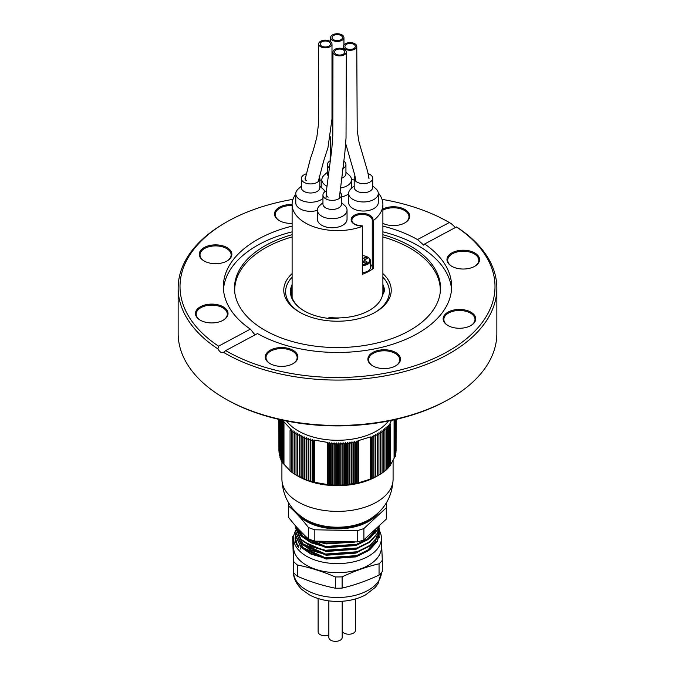 <?xml version="1.0" encoding="UTF-8"?>
<svg xmlns="http://www.w3.org/2000/svg" width="675" height="675" viewBox="0 0 675 675"><rect width="100%" height="100%" fill="white"/><g stroke="black" fill="none" stroke-linecap="round" stroke-linejoin="round"><path stroke-width="1.01" d="M299.472 312.086A51.882 29.953 -0 0 0 300.173 312.508A51.882 29.953 -0 0 1 299.472 312.086A51.882 29.953 -0 0 1 285.618 291.71A51.882 29.953 -0 0 0 299.472 312.086M374.827 312.508A51.882 29.953 -0 0 0 389.382 291.71A51.882 29.953 -0 0 0 382.894 277.206A51.882 29.953 -0 0 1 389.382 291.71A51.882 29.953 -0 0 1 374.827 312.508M292.106 277.206A51.882 29.953 -0 0 0 285.618 291.71A51.882 29.953 -0 0 1 292.106 277.206M382.894 284.538A47.064 27.169 180 0 1 384.218 288.419A21.119 12.192 180 0 1 382.573 294.823M339.517 317.891A21.119 12.192 180 0 1 328.337 318.364A47.064 27.169 180 0 1 304.223 310.922A47.064 27.169 180 0 1 292.106 284.538M382.725 293.971A20.385 11.77 -0 0 0 383.628 290.503A20.385 11.77 -0 0 0 383.484 289.077A46.322 26.747 -0 0 0 382.894 286.993M292.106 286.993A46.322 26.747 -0 0 0 291.178 292.317A46.322 26.747 -0 0 0 304.484 311.074M286.546 421.014A55.586 32.096 -0 0 0 357.767 438.075A55.586 32.096 -0 0 0 388.454 421.014M391.407 420.415L389.973 423.487L390.732 424.853L389.197 424.212L389.728 426.052L388.167 425.377L388.64 427.224L387.062 426.507L387.475 428.372L385.881 427.621L386.235 429.486L384.632 428.701L384.919 430.582L383.307 429.756L383.527 431.637L381.907 430.785L382.067 432.667L380.438 431.772L380.531 433.662L378.911 432.726L378.937 434.616L377.308 433.645L377.283 435.535L375.654 434.531L375.562 436.421L373.942 435.375L373.781 437.265L372.161 436.185L371.942 438.067L370.339 436.953L358.425 440.623L357.86 440.902L357.775 442.437L356.307 441.07L355.598 442.868L354.164 441.475L353.396 443.256L351.987 441.83L351.169 443.585L349.793 442.133L348.916 443.872L347.583 442.387L346.655 444.108L345.355 442.589L344.368 444.285L343.111 442.741L342.082 444.42L340.867 442.842L339.778 444.496L338.605 442.893L337.483 444.521L336.352 442.893L335.18 444.496L334.1 442.842L332.876 444.42L331.847 442.741L330.59 444.285L329.611 442.589L328.312 444.099L327.999 442.597L327.375 442.387L314.457 440.117L312.938 441.408L312.407 439.568L310.863 440.826L310.399 438.978L308.838 440.201L308.424 438.345L306.855 439.526L306.501 437.662L304.914 438.809L304.627 436.936L303.024 438.05L302.805 436.168L301.193 437.248L301.033 435.367L299.413 436.404L299.312 434.514L297.692 435.518L297.658 433.628L296.03 434.599L296.063 432.709L294.435 433.645L294.536 431.755L292.908 432.65L293.068 430.76L291.448 431.62L291.676 429.739L290.056 430.557L290.343 428.684L283.981 421.808L282.496 422.381L283.205 420.584L281.737 421.124L282.504 419.344M282.496 422.381L282.496 462.805L283.213 463.447L283.213 422.094M327.856 443.264L327.856 484.616L328.312 484.532L328.312 444.099M294.435 433.645L294.435 474.069L306.501 479.984L313.673 482.127L313.673 440.775M312.938 481.832L312.938 441.408M291.676 472.061L290.056 470.981L290.056 430.557M394.748 419.69L394.748 457.127L395.398 456.41L395.398 419.538M389.197 466.535L390.732 465.278L390.732 424.853M328.312 484.532L334.1 485.165L343.111 485.063L358.087 482.903L358.087 441.551M357.775 482.861L357.775 442.437M371.166 437.518L371.166 478.87L371.942 478.491L371.942 438.067M396.082 451.178L396.124 419.369M395.938 452.621L396.082 419.386M395.719 454.047L395.938 419.411M395.398 455.465L395.719 419.47M390.732 464.417L394.748 457.127M388.167 467.699L389.728 466.476L389.728 426.052M387.062 468.838L388.64 467.648L388.64 427.224M385.881 469.943L387.475 468.796L387.475 428.372M384.632 471.032L386.235 469.918L386.235 429.486M383.307 472.078L384.919 471.007L384.919 430.582M381.907 473.108L383.527 472.061L383.527 431.637M380.438 474.095L382.067 473.091L382.067 432.667M371.942 478.491L380.531 474.086L380.531 433.662M358.087 482.903L371.166 478.87M313.673 482.127L327.856 484.616M292.908 432.65L292.908 473.074L294.536 474.078M291.448 431.62L291.448 472.044L293.068 473.082M283.213 463.447L290.309 470.981M281.737 421.124L281.737 461.548L282.496 462.248M281.07 419.867L281.07 460.274L281.737 460.924M280.488 419.74L280.488 458.992L281.07 459.582M279.998 419.631L279.998 457.692L280.488 458.215M279.593 419.538L279.998 456.832M279.281 419.462L279.593 455.439M279.053 419.411L279.281 454.022M278.918 419.386L279.053 452.596M278.876 419.369L278.918 451.153M296.063 475.04L298.198 476.272A55.586 32.096 -0 0 0 376.802 476.272L378.937 475.04L378.937 434.616M296.452 512.519A43.917 25.355 -0 0 0 361.1 524.888A43.917 25.355 -0 0 0 378.548 512.519M288.444 505.887L288.444 517.227A49.098 28.35 -0 0 1 288.402 515.987L288.402 504.638A49.098 28.35 180 0 0 288.444 505.887C295.026 511.599 301.683 518.805 308.433 527.487A49.098 28.35 180 0 0 314.837 529.791L357.235 530.601A49.098 28.35 180 0 0 363.892 528.542L386.302 507.752A49.098 28.35 180 0 0 386.598 504.638A49.098 28.35 180 0 0 386.556 503.398M288.402 504.638A49.098 28.35 180 0 1 288.512 502.698M314.837 529.791L314.837 541.131A49.098 28.35 -0 0 1 308.433 538.836L308.433 527.487M363.892 528.542L363.892 539.89A49.098 28.35 -0 0 1 357.235 541.941L357.235 530.601M386.598 504.638L386.598 515.987A49.098 28.35 -0 0 1 386.302 519.1L386.302 507.752M386.302 519.1L363.892 539.89M357.235 541.941L314.837 541.131M308.433 538.836C301.852 533.115 295.194 525.909 288.444 517.227M295.945 541.249L295.81 542.801M295.945 537.46L295.81 539.359L297.692 546.311M379.19 537.697L379.063 535.57M295.945 533.68L295.81 535.57L300.729 546.615L311.04 553.643L325.384 557.837L357.142 555.559L369.714 549.366L377.392 540.852L379.19 533.68L379.063 531.79M295.945 529.9L295.81 531.79L300.729 542.835L311.04 549.855L325.384 554.048L357.142 551.779L369.714 545.586L377.392 537.072L379.19 529.9L379.063 528.01M378.498 527.293L377.392 529.976L369.714 538.498L357.142 544.691L325.384 546.961L311.04 542.767L300.729 535.739L295.903 526.272L295.81 528.01L300.729 539.047L311.04 546.075L325.384 550.268L357.142 547.999L369.714 541.806L377.392 533.292L379.181 526.61M295.988 526.365L300.729 535.267L311.04 542.295L325.384 546.488L357.142 544.219L369.714 538.026L377.392 529.504L378.253 527.529M295.81 539.595L296.764 544.801M295.81 535.807L300.729 547.087L311.04 554.116L325.384 558.309L357.142 556.031L369.714 549.847L377.392 541.325L379.19 534.153L377.848 527.934M295.81 532.027L300.729 543.308L311.04 550.327L325.384 554.521L357.142 552.251L369.714 546.058L377.392 537.545L379.19 530.137M295.81 528.247L300.729 539.519L311.04 546.548L325.384 550.741L357.142 548.471L369.714 542.278L377.392 533.765L379.19 526.601M298.384 529.023L304.476 535.216M317.689 541.443L325.384 543.181L352.19 542.278M283.939 421.824L283.939 464.096M283.973 464.13L283.973 421.85M356.307 441.07L356.307 483.401M355.598 483.292L355.598 442.868M354.164 441.475L354.164 483.798M353.396 483.68L353.396 443.256M358.408 440.674L358.408 482.946L358.425 440.623M358.459 482.937L358.459 440.648M351.169 484.017L351.169 443.585M349.793 442.133L349.793 484.456M348.916 484.296L348.916 443.872M351.987 441.83L351.987 484.152M347.583 442.387L347.583 484.709M346.655 484.532L346.655 444.108M345.355 442.589L345.355 484.912M344.368 484.709L344.368 444.285M343.111 442.741L343.111 485.063M342.082 484.844L342.082 444.42M335.18 484.92L335.18 444.496M334.1 442.842L334.1 485.165M332.876 484.844L332.876 444.42M331.847 442.741L331.847 485.063M330.59 484.709L330.59 444.285M336.352 442.893L336.352 485.215M337.483 484.945L337.483 444.521M340.867 442.842L340.867 485.165M339.778 484.92L339.778 444.496M338.605 442.893L338.605 485.215M327.4 484.701L327.4 442.429M327.375 442.387L327.375 484.709M327.35 442.412L327.35 484.701M329.611 442.589L329.611 484.912M312.407 439.568L312.407 481.891M310.863 481.25L310.863 440.826M310.399 438.978L310.399 481.3M308.838 480.625L308.838 440.201M314.415 440.151L314.415 482.423M314.457 440.117L314.457 482.439L314.466 440.159M306.855 479.95L306.855 439.526M306.501 437.662L306.501 479.984M304.914 479.233L304.914 438.809M308.424 438.345L308.424 480.667M304.627 436.936L304.627 479.258M303.024 478.474L303.024 438.05M302.805 436.168L302.805 478.491M301.193 477.672L301.193 437.248M301.033 435.367L301.033 477.689M299.413 476.828L299.413 436.404M296.03 475.023L296.03 434.599M299.312 434.514L299.312 476.837M297.658 433.628L297.658 475.959L297.692 435.518M290.343 429.477L290.343 428.735M290.309 428.701L290.309 429.511M394.082 419.833L394.082 457.886M394.099 457.852L394.099 419.833M377.308 433.645L377.308 475.968M377.283 475.959L377.283 435.535M375.654 434.531L375.654 476.854M375.562 476.845L375.562 436.421M373.942 435.375L373.942 477.697M373.781 477.689L373.781 437.265M372.161 436.185L372.161 478.507M370.33 436.987L370.33 479.275L370.339 436.953M370.381 479.25L370.381 436.978M370.929 436.877L370.929 479.022M394.284 419.791L394.284 457.447M313.816 440.108L313.816 482.254M283.652 421.571L283.652 463.717M298.316 545.737L298.418 547.324M298.316 538.169L302.94 548.53L326.109 559.052L355.961 556.883L367.782 551.053L374.988 543.029L376.684 536.279M298.898 530.609L298.316 534.389L302.94 544.75L326.109 555.263L355.961 553.103L370.71 544.835M303.649 541.688L326.109 551.483L355.961 549.323L370.71 541.055M298.544 529.2L302.94 537.19L326.109 547.703L355.961 545.535L367.782 539.705L374.988 531.689L375.773 529.926M315.638 541.223L326.109 543.923L354.805 542.118M298.316 537.224L302.94 547.585L326.109 558.107L355.961 555.938L367.782 550.108L374.988 542.084L376.152 539.148M298.763 530.137L298.316 533.444L302.94 543.805L326.109 554.318L356.332 552.032M317.107 548.362L326.109 550.538L356.332 548.252M298.865 529.546L302.94 536.237L326.109 546.758L355.961 544.59L367.782 538.76L375.081 530.567M320.009 541.671L326.109 542.978L350.038 542.388M375.553 532.415L375.924 533.267M298.122 546.927L298.029 545.451M295.92 530.094A43.917 25.355 -0 0 0 293.583 538.245A43.917 25.355 -0 0 0 300.021 551.467A43.917 25.355 -0 0 0 349.388 562.655A43.917 25.355 -0 0 0 381.417 538.245A43.917 25.355 -0 0 0 379.181 530.272M295.895 533.301L295.026 538.245L295.54 542.05M381.417 538.937L382.303 560.36A49.283 28.451 180 0 1 379.046 563.811L379.046 575.075A49.283 28.451 -0 0 0 382.303 571.624L382.303 560.36M379.046 563.811C366.888 566.654 354.577 570.991 342.115 576.83A49.283 28.451 180 0 1 335.306 576.931C322.642 571.497 309.977 567.515 297.312 564.975A49.283 28.451 180 0 1 293.76 561.617L292.697 536.642L293.76 572.881A49.283 28.451 -0 0 0 295.439 574.594A49.283 28.451 -0 0 0 297.312 576.239C309.977 581.673 322.642 585.655 335.306 588.195A49.283 28.451 -0 0 0 342.115 588.094C354.274 585.259 366.584 580.913 379.046 575.075M342.115 588.094L342.115 576.83M335.306 576.931L335.306 588.195M297.312 576.239L297.312 564.975M293.76 561.617L293.76 572.881M292.697 536.642A49.283 28.451 180 0 1 293.895 535.233M293.583 538.245L293.583 547.324A43.917 25.355 -0 0 0 300.021 560.537A43.917 25.355 -0 0 0 349.388 571.733A43.917 25.355 -0 0 0 381.417 547.324L381.417 538.245M295.177 540.321L295.937 537.418M300.08 549.239L300.552 548.758M295.026 538.245L295.92 533.503M295.22 540.608L295.861 538.203M354.189 185.912L351.16 188.62A14.825 8.556 -0 0 0 348.629 193.404L348.629 202.475A14.825 8.556 -0 0 0 352.586 208.297A14.825 8.556 -0 0 0 368.871 210.448A14.825 8.556 -0 0 0 378.278 202.475L378.278 193.404A14.825 8.556 -0 0 0 375.739 188.612M301.337 186.207L298.299 188.924A14.825 8.556 -0 0 0 295.777 193.7L295.777 202.778A14.825 8.556 -0 0 0 299.734 208.6A14.825 8.556 -0 0 0 317.393 210.381M341.483 196.898A14.825 8.556 -0 0 0 348.629 193.86M322.954 202.643L319.925 205.36A14.825 8.556 -0 0 0 317.393 210.136L317.393 219.215A14.825 8.556 -0 0 0 321.351 225.037A14.825 8.556 -0 0 0 337.635 227.18A14.825 8.556 -0 0 0 347.043 219.215L347.043 210.136A14.825 8.556 -0 0 0 344.503 205.343M373.579 220.32L373.579 268.279A45.394 26.207 180 0 1 362.281 274.337L362.281 226.378A0.743 0.43 -0 0 0 362.618 226.015L362.618 226.015A10.935 6.311 180 0 1 351.143 219.653A10.935 6.311 180 0 1 362.804 213.41A10.935 6.311 180 0 1 372.929 220.489A0.743 0.43 -0 0 0 373.579 220.32A45.394 26.207 -0 0 0 382.894 204.415A45.394 26.207 -0 0 0 378.245 192.864M295.777 194.096A45.394 26.207 -0 0 0 292.106 204.415A45.394 26.207 -0 0 0 328.936 230.158A45.394 26.207 -0 0 0 362.281 226.378M328.936 318.423L328.936 317.452A45.394 26.207 -0 0 0 382.894 291.71L382.894 204.415M354.189 180.048A45.394 26.207 -0 0 0 351.489 179.482M321.848 179.812A45.394 26.207 -0 0 0 319.866 180.267M373.579 268.279A0.743 0.43 180 0 1 372.254 267.992L372.254 220.641L372.929 220.489M372.254 267.325A10.193 5.881 -0 0 0 370.415 264.279M361.893 226.192L362.618 226.015L362.618 273.974A0.743 0.43 180 0 1 362.281 274.337M354.78 45.141A5.189 2.995 -0 0 0 348.95 43.529A5.189 2.995 -0 0 0 344.925 46.448A5.189 2.995 -0 0 0 350.114 49.444A5.189 2.995 -0 0 0 355.295 46.448A5.189 2.995 -0 0 0 354.78 45.141A5.189 2.995 180 0 1 355.295 46.448A5.189 2.995 180 0 1 350.114 49.444A5.189 2.995 180 0 1 344.925 46.448A5.189 2.995 180 0 1 348.95 43.529A5.189 2.995 180 0 1 354.78 45.141M356.113 44.769A6.674 3.847 180 0 1 356.78 46.448A6.674 3.847 180 0 1 350.114 50.296A6.674 3.847 180 0 1 343.44 46.448A6.674 3.847 180 0 1 348.612 42.694A6.674 3.847 180 0 1 356.113 44.769M362.618 264.473A7.594 4.388 -0 0 0 369.149 261.714A7.594 4.388 -0 0 0 367.647 257.116A7.594 4.388 -0 0 0 367.453 256.998A7.594 4.388 -0 0 0 362.618 255.724M362.618 261.698L365.099 263.233L367.267 262.069L364.171 260.145L364.171 262.659M364.281 260.086L365.496 257.108L362.618 258.643M365.496 257.108L367.512 258.356L364.171 260.145M363.428 262.195L364.171 260.356M367.698 257.15A8.336 4.818 180 0 1 367.976 257.302A8.336 4.818 180 0 1 368.187 257.428A8.336 4.818 180 0 1 370.415 260.71A8.336 4.818 180 0 1 362.618 265.511M362.618 272.472A8.336 4.818 -0 0 0 370.415 267.663L370.415 260.71M348.629 193.404A14.825 8.556 -0 0 0 352.586 199.226A14.825 8.556 -0 0 0 368.871 201.369A14.825 8.556 -0 0 0 378.278 193.404M354.991 176.099A9.264 5.349 -0 0 0 354.189 178.276L354.189 187.346A9.264 5.349 -0 0 0 363.454 192.696A9.264 5.349 -0 0 0 372.718 187.346L372.718 178.276A9.264 5.349 -0 0 0 370.246 174.631A9.264 5.349 -0 0 0 368.103 173.644M354.189 178.276A9.264 5.349 -0 0 0 363.454 183.625A9.264 5.349 -0 0 0 372.718 178.276M369.014 178.276A5.56 3.206 -0 0 0 368.761 177.314M317.393 210.136A14.825 8.556 -0 0 0 321.351 215.958A14.825 8.556 -0 0 0 337.635 218.101A14.825 8.556 -0 0 0 347.043 210.136M326.506 190.797A9.264 5.349 -0 0 0 322.954 195.007L322.954 204.086A9.264 5.349 -0 0 0 332.218 209.436A9.264 5.349 -0 0 0 341.483 204.086L341.483 195.007A9.264 5.349 -0 0 0 339.803 191.936M322.954 195.007A9.264 5.349 -0 0 0 332.218 200.357A9.264 5.349 -0 0 0 341.483 195.007M326.658 195.007A5.56 3.206 -0 0 0 328.143 197.193M295.777 193.7A14.825 8.556 -0 0 0 299.734 199.522A14.825 8.556 -0 0 0 322.954 198.433M324.996 191.658A14.825 8.556 -0 0 0 322.878 188.907M306.07 173.905A9.264 5.349 -0 0 0 301.337 178.571L301.337 187.65A9.264 5.349 -0 0 0 310.601 192.999A9.264 5.349 -0 0 0 319.866 187.65L319.866 178.571A9.264 5.349 -0 0 0 319.157 176.521M301.337 178.571A9.264 5.349 -0 0 0 310.601 183.921A9.264 5.349 -0 0 0 319.866 178.571M305.412 177.415A5.56 3.206 -0 0 0 305.041 178.571A5.56 3.206 -0 0 0 306.526 180.757M327.409 172.235L324.38 174.952A14.825 8.556 -0 0 0 321.848 179.727A14.825 8.556 -0 0 0 325.806 185.549A14.825 8.556 -0 0 0 326.962 186.199M340.183 188.047A14.825 8.556 -0 0 0 351.498 179.727A14.825 8.556 -0 0 0 348.958 174.935L345.938 172.235M330.1 160.836A9.264 5.349 -0 0 0 327.409 164.599L327.409 173.678A9.264 5.349 -0 0 0 328.252 175.913M341.39 178.284A9.264 5.349 -0 0 0 345.938 173.678L345.938 164.599A9.264 5.349 -0 0 0 343.803 161.182M327.409 164.599A9.264 5.349 -0 0 0 329.383 167.898M342.748 168.64A9.264 5.349 -0 0 0 345.938 164.599M337.061 34.602A5.189 2.995 -0 0 0 332.083 37.598A5.189 2.995 -0 0 0 337.272 40.593A5.189 2.995 -0 0 0 342.461 37.598A5.189 2.995 -0 0 0 337.061 34.602A5.189 2.995 180 0 1 342.461 37.598A5.189 2.995 180 0 1 337.272 40.593A5.189 2.995 180 0 1 332.083 37.598A5.189 2.995 180 0 1 337.061 34.602M337.002 33.75A6.674 3.847 180 0 1 343.946 37.598A6.674 3.847 180 0 1 337.272 41.445A6.674 3.847 180 0 1 330.598 37.598A6.674 3.847 180 0 1 337.002 33.75M320.169 43.656A5.189 2.995 -0 0 0 320.136 44.002A5.189 2.995 -0 0 0 325.333 46.997A5.189 2.995 -0 0 0 330.514 43.985A5.189 2.995 -0 0 0 325.612 41.006A5.189 2.995 -0 0 0 320.169 43.656A5.189 2.995 180 0 1 325.612 41.006A5.189 2.995 180 0 1 330.514 43.985A5.189 2.995 180 0 1 325.333 46.997A5.189 2.995 180 0 1 320.136 44.002A5.189 2.995 180 0 1 320.169 43.656M318.693 43.563A6.674 3.847 180 0 1 325.688 40.154A6.674 3.847 180 0 1 331.99 43.985A6.674 3.847 180 0 1 325.342 47.849A6.674 3.847 180 0 1 318.651 44.002A6.674 3.847 180 0 1 318.693 43.563M337.044 54.641A5.189 2.995 -0 0 0 342.242 54.65A5.189 2.995 -0 0 0 344.841 52.051A5.189 2.995 -0 0 0 339.652 49.056A5.189 2.995 -0 0 0 334.462 52.051A5.189 2.995 -0 0 0 337.044 54.641A5.189 2.995 180 0 1 334.462 52.051A5.189 2.995 180 0 1 339.652 49.056A5.189 2.995 180 0 1 344.841 52.051A5.189 2.995 180 0 1 342.242 54.65A5.189 2.995 180 0 1 337.044 54.641M336.302 55.384A6.674 3.847 180 0 1 332.977 52.051A6.674 3.847 180 0 1 339.652 48.203A6.674 3.847 180 0 1 346.317 52.051A6.674 3.847 180 0 1 342.976 55.384A6.674 3.847 180 0 1 336.302 55.384M328.843 600.868L328.843 637.495A6.674 3.847 -0 0 0 334.032 641.25A6.674 3.847 -0 0 0 342.191 637.495L342.191 601.256M318.119 598.539L318.119 631.867A6.674 3.847 -0 0 0 321.84 635.318A6.674 3.847 -0 0 0 328.843 634.922M342.191 630.897A6.674 3.847 -0 0 0 349.245 634.222A6.674 3.847 -0 0 0 355.463 630.383L355.463 598.961M450.174 398.52L448.867 399.271A157.494 90.931 180 0 1 226.133 399.271L224.826 398.52A159.351 91.994 -0 0 0 450.174 398.52A159.351 91.994 -0 0 0 496.851 333.467L496.851 288.082A159.351 91.994 180 0 1 397.651 373.275A159.351 91.994 180 0 1 223.56 352.392C221.628 353.253 219.755 352.08 217.924 348.891A159.351 91.994 180 0 1 178.149 288.082A159.351 91.994 180 0 1 224.826 223.028L226.133 222.269A157.494 90.931 -0 0 0 218.557 346.165L250.366 329.13A114.134 65.897 -0 0 1 223.366 286.563A114.134 65.897 -0 0 1 259.858 238.267A114.134 65.897 -0 0 1 292.106 226.108M178.149 288.082L178.149 333.467A159.351 91.994 -0 0 0 224.826 398.52M424.634 244.004A114.134 65.897 -0 0 1 451.634 286.563A114.134 65.897 -0 0 1 381.637 347.338A114.134 65.897 -0 0 1 257.496 333.56L225.686 350.603A157.494 90.931 -0 0 0 444.639 353.219A157.494 90.931 -0 0 0 456.443 226.96L424.634 244.004L423.74 245.152L417.504 239.566L449.314 222.531A157.494 90.931 -0 0 0 448.867 222.269L450.174 223.028A159.351 91.994 180 0 1 451.44 223.762L455.423 227.509M456.443 226.96L457.076 227.273A159.351 91.994 180 0 1 496.851 288.082M223.366 352.519L225.686 350.603M222.826 320.414A16.301 9.416 180 0 1 200.205 320.169A16.301 9.416 180 0 1 200.205 306.863A16.301 9.416 180 0 1 223.265 306.863A16.301 9.416 180 0 1 223.265 320.169A16.301 9.416 180 0 1 222.826 320.414M226.657 261.183A16.301 9.416 180 0 1 204.036 260.938A16.301 9.416 180 0 1 204.036 247.624A16.301 9.416 180 0 1 227.095 247.624A16.301 9.416 180 0 1 227.095 260.938A16.301 9.416 180 0 1 226.657 261.183M292.106 223.341A16.301 9.416 180 0 1 279.29 220.615A16.301 9.416 180 0 1 276.016 210.018A16.301 9.416 180 0 1 292.106 204.576M382.894 208.98A16.301 9.416 180 0 1 405.422 209.798A16.301 9.416 180 0 1 404.949 222.826A16.301 9.416 180 0 1 404.511 223.071A16.301 9.416 180 0 1 382.894 223.358M417.504 239.566A114.134 65.897 -0 0 0 382.894 226.108M448.867 222.269A157.494 90.931 -0 0 0 382.042 199.353M292.958 199.353A157.494 90.931 -0 0 0 226.133 222.269M395.272 366.078A16.301 9.416 180 0 1 372.651 365.833A16.301 9.416 180 0 1 372.651 352.519A16.301 9.416 180 0 1 395.71 352.519A16.301 9.416 180 0 1 395.71 365.833A16.301 9.416 180 0 1 395.272 366.078M292.672 363.867A16.301 9.416 180 0 1 270.051 363.623A16.301 9.416 180 0 1 270.051 350.308A16.301 9.416 180 0 1 293.11 350.308A16.301 9.416 180 0 1 293.11 363.623A16.301 9.416 180 0 1 292.672 363.867M470.526 325.755A16.301 9.416 180 0 1 447.905 325.51A16.301 9.416 180 0 1 447.905 312.196A16.301 9.416 180 0 1 470.964 312.196A16.301 9.416 180 0 1 470.964 325.51A16.301 9.416 180 0 1 470.526 325.755M474.356 266.515A16.301 9.416 180 0 1 451.735 266.271A16.301 9.416 180 0 1 451.735 252.956A16.301 9.416 180 0 1 474.795 252.956A16.301 9.416 180 0 1 474.795 266.271A16.301 9.416 180 0 1 474.356 266.515M292.106 231.854A114.134 65.897 -0 0 0 259.858 244.012A114.134 65.897 -0 0 0 223.476 289.44M451.524 289.44A114.134 65.897 -0 0 0 382.894 231.854M254.981 334.91L250.366 329.13M217.924 348.891L218.557 346.165M451.44 223.762L449.314 222.531M292.106 234.689A103.022 59.476 -0 0 0 267.418 244.485A103.022 59.476 -0 0 0 234.681 291.76A103.022 59.476 -0 0 0 337.5 347.558A103.022 59.476 -0 0 0 440.319 291.76A103.022 59.476 -0 0 0 382.894 234.689M292.106 236.95A102.794 59.349 -0 0 0 267.578 246.696A102.794 59.349 -0 0 0 234.807 292.815M440.193 292.815A102.794 59.349 -0 0 0 382.894 236.95M382.894 273.603A53.73 31.025 180 0 1 375.494 312.137A53.73 31.025 180 0 1 374.051 312.938A53.73 31.025 180 0 1 299.506 312.137A53.73 31.025 180 0 1 298.114 311.302A53.73 31.025 180 0 1 292.106 273.603M474.525 266.423A15.567 8.986 -0 0 0 478.828 260.221A15.567 8.986 -0 0 0 474.668 254.112A15.567 8.986 -0 0 0 457.574 251.859A15.567 8.986 -0 0 0 447.702 260.221A15.567 8.986 -0 0 0 452.005 266.423M404.679 222.978A15.567 8.986 -0 0 0 408.983 216.768A15.567 8.986 -0 0 0 404.831 210.659A15.567 8.986 -0 0 0 382.894 210.153M292.106 205.605A15.567 8.986 -0 0 0 275.257 214.566A15.567 8.986 -0 0 0 279.56 220.767M226.825 261.09A15.567 8.986 -0 0 0 231.128 254.888A15.567 8.986 -0 0 0 226.969 248.771A15.567 8.986 -0 0 0 209.874 246.518A15.567 8.986 -0 0 0 200.002 254.888A15.567 8.986 -0 0 0 204.306 261.09M222.995 320.321A15.567 8.986 -0 0 0 227.298 314.12A15.567 8.986 -0 0 0 223.147 308.011A15.567 8.986 -0 0 0 206.052 305.758A15.567 8.986 -0 0 0 196.172 314.12A15.567 8.986 -0 0 0 200.475 320.321M292.84 363.774A15.567 8.986 -0 0 0 297.143 357.573A15.567 8.986 -0 0 0 292.984 351.456A15.567 8.986 -0 0 0 275.889 349.203A15.567 8.986 -0 0 0 266.017 357.573A15.567 8.986 -0 0 0 270.321 363.774M395.44 365.985A15.567 8.986 -0 0 0 399.743 359.783A15.567 8.986 -0 0 0 395.592 353.666A15.567 8.986 -0 0 0 378.489 351.413A15.567 8.986 -0 0 0 368.618 359.783A15.567 8.986 -0 0 0 372.921 365.985M470.694 325.662A15.567 8.986 -0 0 0 474.998 319.461A15.567 8.986 -0 0 0 470.846 313.343A15.567 8.986 -0 0 0 453.752 311.091A15.567 8.986 -0 0 0 443.872 319.461A15.567 8.986 -0 0 0 448.175 325.662M383.484 291.929L383.484 289.077L384.218 288.419M393.086 479.301C392.293 496.834 384.429 510.19 369.503 519.362A44.44 25.658 -0 0 1 305.497 519.362C290.571 510.19 282.707 496.834 281.914 479.301A55.586 32.096 -0 0 0 337.5 511.388A55.586 32.096 -0 0 0 393.086 479.301L393.086 460.029M298.831 514.637A43.917 25.355 -0 0 0 337.5 527.968A43.917 25.355 -0 0 0 376.169 514.637M381.417 572.147L378.034 583.706L375.308 587.36L365.487 594.945C357.413 599.164 348.216 601.315 337.905 601.408C327.265 601.433 317.79 599.265 309.462 594.92L301.565 589.3C295.895 583.293 293.237 577.572 293.583 572.147A43.917 25.355 -0 0 0 300.021 585.36A43.917 25.355 -0 0 0 348.924 596.624A43.917 25.355 -0 0 0 381.4 572.695M372.254 220.607A10.193 5.881 -0 0 0 372.271 220.312A10.193 5.881 -0 0 0 362.078 214.431A10.193 5.881 -0 0 0 351.886 220.312C352.215 223.543 355.742 225.399 362.475 225.88M281.914 479.301L281.914 461.708M379.19 534.153L379.19 533.68M379.19 530.373L379.19 529.9M295.81 539.831L295.81 539.359M295.81 536.043L295.81 535.57M295.81 532.263L295.81 531.79M295.81 528.483L295.81 528.01M293.583 572.147L293.583 569.337M292.106 297.641L292.106 204.415M372.271 220.312L372.254 268.017M368.972 178.672L367.656 171.534L359.058 142.256L357.202 130.579L356.78 46.448M355.877 181.347L354.805 175.196L345.693 143.564M343.44 48.887L343.44 46.448M367.453 256.998L367.976 257.302M372.718 185.912L375.747 188.62M341.483 202.643L344.512 205.36M319.866 186.207L322.895 188.924M321.848 179.727L321.848 188.013M351.498 179.727L351.498 188.333M343.381 168.294L343.415 163.949M343.946 44.98L343.946 37.598M330.075 162.962L330.455 136.822M330.598 41.648L330.598 37.598M318.254 181.583L323.738 160.743L327.949 147.757L331.99 119.011L331.99 44.002M305.134 179.153L310.483 158.338C312.719 152.373 314.845 145.218 316.879 136.865L318.516 123.879L318.651 44.002M325.915 198.931L326.742 188.342L331.796 149.31L332.792 135.574L332.977 52.051M339.306 198.45L344.858 152.702L346.03 138.105L346.317 52.051"/></g></svg>
